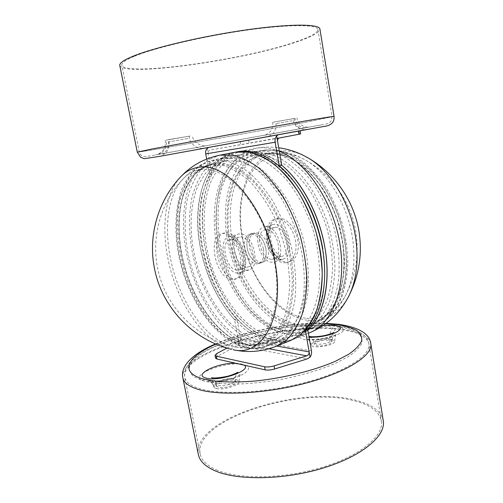 <?xml version="1.0" encoding="UTF-8"?>
<svg xmlns="http://www.w3.org/2000/svg" width="503" height="503" viewBox="0 0 503 503"><rect width="100%" height="100%" fill="white"/><g stroke="black" fill="none" stroke-linecap="round" stroke-linejoin="round"><path stroke-width="0.38" stroke-dasharray="2.52 1.89" d="M268.256 247.671C265.534 237.353 260.994 232.399 254.625 232.807C250.148 234.725 248.457 239.604 249.551 247.445C251.028 256.379 258.07 264.044 263.314 262.17C267.634 260.265 269.281 255.436 268.256 247.671M265.867 248.388C263.138 238.038 258.599 233.071 252.248 233.474C247.778 235.391 246.099 240.277 247.193 248.136C248.683 257.09 255.725 264.779 260.956 262.906C265.263 261.007 266.898 256.165 265.867 248.388C266.898 256.165 265.263 261.007 260.956 262.906C255.725 264.779 248.683 257.09 247.193 248.136C246.099 240.277 247.778 235.391 252.248 233.474C258.599 233.071 263.138 238.038 265.867 248.388M206.689 159.042L209.625 174.642C199.741 194.868 197.434 219.17 202.715 247.533C212.348 302.894 256.989 354.2 293.318 339.362C298.581 337.236 303.366 333.791 307.666 329.019M207.161 148.391L212.002 174.145C202.068 194.34 199.729 218.591 204.985 246.898C214.561 302.152 259.234 353.295 295.638 338.425C300.046 336.639 304.133 333.929 307.893 330.301C304.133 333.929 300.046 336.639 295.638 338.425C289.244 340.952 282.554 341.619 275.575 340.418L262.189 335.991C253.355 331.043 244.98 324.334 237.076 315.865C221.861 297.732 210.499 273.204 205.13 247.646C200.408 222.049 202.011 196.679 210.323 177.515C215.032 168.53 220.974 161.375 228.136 156.043L241.264 151.07C254.097 149.007 267.59 153.736 281.743 165.267M209.625 174.642L212.002 174.145M300.649 133.943L210.392 150.007C208.726 150.51 207.965 151.655 208.11 153.446L277.662 141.752M278.455 134.76L209.852 147.09L277.914 134.93M208.399 147.568L209.852 147.09M263.471 249.104C264.509 256.901 262.887 261.749 258.586 263.647C253.367 265.515 246.332 257.8 244.829 248.828C243.722 240.95 245.401 236.058 249.853 234.14C256.197 233.744 260.736 238.73 263.471 249.104M311.476 350.887L240.453 338.286L236.8 318.877C219.78 299.543 208.418 275.763 202.715 247.533C193.636 203.055 207.016 157.54 237.787 151.724M240.453 338.286C240.78 340.349 240.333 342.203 239.107 343.845L234.543 319.694C217.535 300.297 206.167 276.455 200.446 248.168C191.322 203.596 204.608 158.005 235.316 152.195L223.263 156.993C216.145 162.337 210.248 169.511 205.576 178.527C197.352 197.754 195.824 223.213 200.59 248.916C206.004 274.588 217.378 299.235 232.581 317.481L244.672 329.314C253.254 335.683 262.025 339.997 270.998 342.247C277.958 343.474 284.623 342.826 290.992 340.305M236.8 318.877L234.543 319.694M227.004 348.089L236.944 342.807C237.988 342.059 238.409 340.833 238.221 339.141L276.776 346.07M215.567 358.167L217.233 356.388L237.46 345.53L307.27 358.909M239.107 343.845L237.46 345.53M161.186 153.912L161.205 153.912C166.921 152.076 169.31 147.322 168.386 139.652L190.115 136.036L166.298 140.092C167.103 147.75 164.097 152.598 157.282 154.635L323.548 124.505L161.186 153.912M293.953 118.532L272.67 122.286L292.696 118.783C294.274 125.404 297.229 128.661 301.555 128.548L306.019 127.731C300.398 128.07 296.732 124.933 295.016 118.312L293.953 118.532M291.746 118.903L275.606 121.751L291.746 118.903M187.393 136.495L168.536 139.79L187.393 136.495M134.062 56.43C125.473 60.058 121.386 62.95 121.801 65.107C124.882 76.745 241.409 60.234 293.658 42.554C309.552 37.354 317.638 33.022 317.927 29.551C317.733 24.452 289.37 24.106 245.954 30.287C202.608 36.436 154.056 47.986 134.062 56.43M119.789 65.503C123.713 77.192 241.817 60.398 295.028 42.434C311.326 37.115 319.625 32.676 319.933 29.117M201.954 380.406C204.545 379.545 207.003 379.633 209.33 380.683L209.33 380.683C212.241 382.129 214.071 384.581 214.812 388.033L213.498 386.681C212.184 382.877 229.764 377.539 236.586 379.595L239.095 381.362C240.447 384.82 224.583 390.108 217 388.649L214.812 388.033L217 388.649C215.988 384.173 213.737 381.57 210.26 380.834L206.079 381.532C214.8 383.236 225.3 384.085 237.586 384.097C250.639 383.575 264.327 382.173 278.649 379.884C300.077 375.886 320.153 369.988 335.746 363.235L348.755 356.35C355.439 351.716 359.802 347.303 361.846 343.109C362.569 339.148 361.185 335.677 357.696 332.703C353.144 330.062 347.026 328.025 339.349 326.604L334.828 326.007C304.441 322.75 257.901 329.754 225.004 342.203C215.925 345.844 208.085 349.679 201.477 353.71C195.742 357.803 191.819 361.846 189.7 365.844C188.763 369.743 190.046 373.276 193.536 376.458L201.954 380.406L206.079 381.532C214.687 382.89 230.676 380.167 240.271 375.703C249.978 370.61 251.116 366.932 243.672 364.675C227.909 360.431 188.788 374.722 201.954 380.406M331.439 339.481L334.709 341.191C336.105 345.335 311.539 349.321 311.42 344.976C310.546 342.298 322.876 338.626 330.169 339.336L332.533 339.701C332.018 333.357 334.294 328.987 339.349 326.604C342.631 327.654 343.895 329.138 343.128 331.068C341.04 333.124 337.199 335.08 331.603 336.947C321.58 339.519 312.627 340.405 304.73 339.594C300.863 338.682 299.034 337.312 299.241 335.476C300.725 333.514 303.9 331.596 308.767 329.735C317.556 327.076 326.246 325.831 334.828 326.007C331.081 328.547 329.528 332.986 330.169 339.336L331.439 339.481M329.421 340.336L331.873 341.625C332.69 343.8 321.687 346.793 316.569 345.768L314.23 344.498C313.482 342.31 324.246 339.374 329.421 340.336M234.115 380.639L235.989 381.978C237.102 384.814 223.426 388.976 218.359 387.304L216.598 386.002C215.592 383.129 228.953 379.067 234.115 380.639M216.227 469.802C238.158 479.692 284.346 479.063 322.863 467.117C361.468 455.234 384.242 435.284 381.349 420.816C379.036 411.259 369.762 404.525 353.534 400.627C299.562 386.071 193.542 419.483 200.163 453.995C201.458 460.276 206.815 465.545 216.227 469.802M383.242 420.671C380.865 410.876 371.365 403.997 354.728 400.023C299.794 385.317 192.259 419.03 198.283 454.259M265.798 226.759L264.144 227.004C251.481 229.695 259.001 262.497 272.136 262.17L274.462 261.862C287.087 259.045 278.832 225.401 265.798 226.759M284.358 330.433C290.696 331.395 296.77 330.748 302.586 328.484C309.376 325.202 315.412 320.09 320.694 313.143L327.095 300.429C330.295 290.47 332.131 279.385 332.59 267.181C332.2 254.562 330.364 241.773 327.088 228.808C323.02 216.051 317.808 204.161 311.439 193.139C304.554 182.885 297.091 174.283 289.036 167.329C280.844 161.476 272.695 157.596 264.591 155.685L251.481 155.804C243.584 158.093 236.655 162.387 230.695 168.675L223.395 180.269C215.523 198.044 213.913 221.584 218.302 245.319C226.451 286.917 254.6 325.579 284.358 330.433M252.493 152.472L239.428 157.351C232.461 162.475 226.671 169.348 222.049 177.955C213.882 196.321 212.203 220.628 216.705 245.131C225.067 288.068 254.046 328.094 284.868 333.282C291.526 334.325 297.908 333.652 304.019 331.251L314.111 325.114C320.216 319.229 325.284 311.577 329.314 302.152C332.615 291.834 334.495 280.347 334.96 267.703C334.533 254.631 332.615 241.383 329.195 227.96C323.064 208.097 313.507 190.052 301.882 176.119C293.853 167.656 285.559 161.13 277.002 156.552C268.489 153.17 260.321 151.805 252.493 152.472M271.614 259.24L273.506 258.988C284.025 256.649 277.203 228.676 266.326 229.726L264.905 229.934C254.355 232.191 260.673 259.579 271.614 259.24M306.579 318.33C322.524 320.21 335.363 312.885 345.096 296.361L345.096 296.361C353.402 280.573 355.835 260.868 352.396 237.259C347.196 203.464 326.743 171.183 304.623 159.614L304.623 159.614C295.336 154.673 286.465 152.824 277.989 154.069C248.96 158.137 234.769 198.283 242.572 237.812C249.488 277.449 277.36 314.84 306.579 318.33M297.908 186.858C279.423 162.5 260.73 151.604 241.824 154.163L228.859 159.055C221.942 164.223 216.208 171.165 211.656 179.867C203.633 198.44 202.093 223.036 206.702 247.86C215.259 291.35 244.295 332.049 275.059 337.544C281.711 338.657 288.087 338.016 294.18 335.627C316.192 327.686 330.069 291.47 322.844 249.073M307.037 157.345L306.591 157.093C296.845 151.843 287.527 149.894 278.649 151.246C248.721 155.597 234.197 196.95 242.213 237.529C249.318 278.222 277.901 316.651 308.043 320.354C324.655 322.366 338.016 314.721 348.12 297.405M246.778 270.174C233.895 270.312 226.08 236.699 238.466 234.096L240.082 233.87C252.858 232.644 261.422 267.187 249.06 269.891L246.778 270.174M226.601 160.809L237.938 161.073C245.923 163.104 253.984 167.159 262.126 173.246C270.142 180.458 277.612 189.361 284.528 199.955C290.948 211.342 296.248 223.609 300.423 236.743C303.825 250.085 305.793 263.232 306.34 276.166C306.038 288.672 304.365 300.002 301.335 310.144C297.6 319.392 292.859 326.862 287.112 332.565L277.562 338.437C271.878 340.65 265.917 341.204 259.68 340.11C230.405 334.621 202.382 294.758 193.837 252.21C189.222 227.941 190.455 203.922 197.905 185.833L204.878 174.051C210.631 167.675 217.365 163.349 225.074 161.073L226.601 160.809M260.221 343.027C229.896 337.167 201.049 295.902 192.272 251.997C188.776 232.883 188.606 215.001 191.756 198.339C194.498 187.908 198.509 178.892 203.784 171.284C209.745 164.688 216.73 160.231 224.728 157.892L237.724 157.873C245.973 159.923 254.311 164.072 262.736 170.316C271.042 177.735 278.788 186.915 285.968 197.855C292.639 209.619 298.147 222.301 302.492 235.901C308.031 256.568 309.716 277.342 307.471 295.519C305.308 307.044 301.882 316.984 297.204 325.334C291.922 332.609 285.861 337.928 279.008 341.292C273.028 343.631 266.766 344.209 260.221 343.027M240.641 236.913C251.299 235.97 258.379 264.691 248.08 266.936L246.225 267.168C235.492 267.357 228.934 239.283 239.252 237.108L240.641 236.913M200.225 169.876C226.822 163.991 265.634 208.487 274.405 261.9C284.453 315.337 261.705 353.892 233.813 346.592L231.971 346.183C204.727 339.525 178.339 299.461 170.391 258.108C164.009 226.652 168.077 194.906 182.608 179.389L182.608 179.389C187.556 174.069 193.429 170.901 200.225 169.876M236.9 155.131C244.659 154.49 252.789 155.917 261.283 159.407C269.828 164.11 278.134 170.8 286.201 179.477C297.883 193.749 307.553 212.209 313.809 232.505C319.298 253.015 320.895 273.657 318.537 291.746C316.293 303.221 312.778 313.13 308.006 321.474C302.636 328.755 296.474 334.093 289.527 337.494C283.459 339.877 277.103 340.5 270.469 339.362C239.799 333.734 210.795 292.809 202.162 249.136C198.729 230.123 198.666 212.316 201.967 195.724C204.809 185.33 208.927 176.339 214.322 168.75C220.402 162.167 227.507 157.703 235.624 155.352L236.9 155.131M231.525 349.321C203.363 342.524 176.113 301.096 167.889 258.397C161.306 226.036 165.405 193.328 180.3 177.238M279.033 138.067L210.392 150.007M298.153 131.12L298.681 134.27M248.557 140.048L249.079 142.927M240.22 141.557L240.742 144.43M268.929 348.78L236.944 342.807M217.233 356.388L216.686 353.578M271.438 135.929L302.114 130.321L271.438 135.929M292.067 120.751L275.927 123.612L292.067 120.751M162.243 155.892L200.213 148.951L162.243 155.892M187.782 138.545L168.939 141.859L187.782 138.545M306.937 121.959C254.241 132.126 140.06 152.535 139.268 151.799L152.453 148.945L263.226 128.397C305.541 120.827 332.602 116.306 332.068 116.771L306.937 121.959M334.049 116.407L308.27 121.726C254.461 132.107 138.206 152.887 137.288 152.157M159.552 156.389L306.654 129.497M309.106 337.255L306.566 336.985C294.349 335.306 306.547 327.334 323.058 325.573M329.132 338.645C323.957 337.702 313.193 340.625 313.935 342.795L316.274 344.052C321.386 345.064 332.395 342.078 331.584 339.921L329.132 338.645M235.876 363.285L240.887 363.826L244.118 365.134M233.757 378.784C228.601 377.231 215.227 381.28 216.233 384.135L217.994 385.417C223.062 387.077 236.743 382.921 235.637 380.105L233.757 378.784M341.688 329.779C357.866 331.98 366.926 336.664 368.869 343.819C371.189 354.684 347.372 370.95 307.849 381.815C268.401 392.724 221.729 395.333 200.125 388.788C190.851 385.971 185.726 382.198 184.739 377.47C179.917 351.478 287.999 321.266 341.688 329.779M182.878 377.967C178.037 351.39 288.106 320.644 342.92 329.27C359.5 331.502 368.787 336.287 370.786 343.618L370.812 343.794M325.737 323.674C292.664 322.153 245.64 330.899 215.988 344.127M274.456 224.363L272.789 224.615C260.038 227.337 267.464 259.862 280.674 259.479L283.019 259.164C295.726 256.304 287.571 222.967 274.456 224.363M284.817 262.755C292.463 263.176 297.701 253.034 295.563 240.987C293.538 228.94 284.673 218.591 277.096 219.012C259.051 218.912 267.043 263.044 284.817 262.755M295.412 326.101C301.787 327.007 307.911 326.315 313.778 324.033C320.637 320.732 326.736 315.626 332.081 308.716L338.588 296.085C341.864 286.213 343.769 275.242 344.297 263.17C343.97 250.701 342.197 238.07 338.972 225.275C334.954 212.687 329.779 200.961 323.435 190.096C316.569 179.999 309.106 171.529 301.046 164.688C292.834 158.935 284.654 155.131 276.505 153.283L263.295 153.446C255.323 155.748 248.312 160.017 242.257 166.267L234.826 177.773C226.771 195.403 225.004 218.73 229.286 242.22C237.265 283.403 265.458 321.524 295.412 326.101M295.833 325.183L308.232 324.844C316.217 322.549 323.398 317.984 329.773 311.15C335.488 303.051 339.751 293.104 342.549 281.303C344.354 268.665 344.354 255.241 342.549 241.019L337.387 219.937C332.345 206.224 325.982 193.8 318.305 182.671C310.087 172.636 301.379 164.808 292.18 159.193C282.969 154.993 274.104 153.195 265.59 153.811L253.933 157.797C246.967 162.444 241.119 168.807 236.397 176.886C227.997 194.189 225.929 217.428 230.009 240.943C237.636 282.196 265.836 320.65 295.833 325.183M264.339 150.146L251.135 155.025C244.081 160.124 238.196 166.946 233.48 175.49C225.13 193.705 223.282 217.793 227.677 242.044C235.857 284.547 264.886 324.02 295.909 328.918C302.611 329.899 309.037 329.182 315.205 326.761L325.397 320.612C331.571 314.74 336.708 307.132 340.814 297.782C344.19 287.553 346.139 276.178 346.674 263.673C346.315 250.752 344.461 237.668 341.097 224.42C335.042 204.828 325.535 187.041 313.922 173.321C305.893 164.99 297.581 158.577 288.992 154.088C280.441 150.774 272.224 149.46 264.339 150.146M267.917 153.346L256.241 157.332C249.255 161.972 243.395 168.329 238.655 176.396C230.217 193.668 228.117 216.868 232.179 240.333C239.774 281.504 267.98 319.851 298.009 324.328L310.426 323.976C318.424 321.675 325.617 317.11 332.011 310.282C337.739 302.19 342.015 292.256 344.832 280.479C346.649 267.866 346.668 254.468 344.869 240.283L339.726 219.258C334.69 205.576 328.34 193.19 320.663 182.092C312.451 172.089 303.743 164.292 294.538 158.697C285.32 154.509 276.443 152.723 267.917 153.346M274.978 227.312L273.544 227.519C262.918 229.802 269.155 256.958 280.158 256.568L282.064 256.31C292.652 253.94 285.911 226.218 274.978 227.312M279.366 218.396C261.296 218.315 269.25 262.346 287.05 262.038C294.708 262.453 299.964 252.324 297.833 240.308C295.814 228.287 286.955 217.969 279.366 218.396M288.841 332.087C295.557 333.124 301.995 332.426 308.157 330.006C315.224 326.573 321.499 321.241 327 314.023C331.898 305.767 335.532 295.99 337.909 284.692C340.449 266.904 339.028 246.665 333.678 226.601C327.547 206.746 317.959 188.726 306.289 174.811C298.222 166.361 289.885 159.86 281.278 155.301C272.714 151.931 264.496 150.586 256.624 151.265L255.329 151.497C247.074 153.855 239.818 158.294 233.574 164.802C228.016 172.303 223.741 181.174 220.742 191.423C217.214 207.783 217.095 225.313 220.389 244.012C228.714 286.962 257.813 326.963 288.841 332.087M279.316 151.29C271.155 148.033 263.409 147.008 256.077 148.215L242.773 153.189C235.492 158.483 229.431 165.581 224.596 174.478C216.032 193.454 214.209 218.535 218.792 243.81C224.03 269.048 235.354 293.218 250.613 311.011C258.548 319.317 266.961 325.869 275.858 330.678L289.344 334.923C296.386 336.042 303.139 335.319 309.609 332.753M237.611 273.06C224.828 273.135 216.906 239.227 229.179 236.661L230.783 236.435C243.465 235.259 252.129 270.136 239.874 272.789L237.611 273.06M226.149 232.845C233.436 232.587 242.27 243.653 244.546 256.323C246.929 268.998 242.132 279.454 234.75 278.788C217.654 278.574 208.783 232.317 226.149 232.845M213.806 163.362L225.036 163.682C232.952 165.776 240.968 169.92 249.079 176.113C257.071 183.45 264.534 192.504 271.469 203.269C277.908 214.831 283.246 227.274 287.471 240.597C290.935 254.128 292.972 267.439 293.595 280.529C293.375 293.18 291.79 304.623 288.841 314.859C285.195 324.177 280.542 331.691 274.883 337.406L265.458 343.253C259.837 345.435 253.933 345.951 247.759 344.788C218.742 338.978 190.794 298.531 182.048 255.537C177.32 231.003 178.364 206.758 185.601 188.518L192.41 176.647C198.056 170.228 204.683 165.883 212.297 163.62L213.806 163.362M213.31 164.286L225.816 164.921C234.675 167.688 243.559 172.988 252.475 180.81C261.164 190.015 269.011 201.143 276.009 214.196C282.271 228.048 286.98 242.521 290.13 257.618L292.35 279.637C292.149 293.714 290.269 306.264 286.716 317.286L279.479 330.792L270.017 339.89C262.83 343.725 255.159 345.19 247.017 344.285C217.981 338.494 190.027 297.644 181.596 254.537C178.238 235.781 178.112 218.34 181.218 202.2C183.916 192.133 187.833 183.513 192.976 176.327C198.786 170.177 205.557 166.16 213.31 164.286M248.312 347.736C218.252 341.543 189.48 299.675 180.502 255.31C176.918 235.995 176.622 217.931 179.615 201.125C182.249 190.599 186.148 181.508 191.31 173.843C197.157 167.21 204.036 162.727 211.933 160.407L224.797 160.444C232.977 162.557 241.27 166.789 249.664 173.151C257.945 180.703 265.685 190.033 272.884 201.143C279.574 213.09 285.119 225.966 289.521 239.755C295.148 260.711 296.952 281.749 294.846 300.115C292.765 311.753 289.432 321.775 284.843 330.175C279.655 337.488 273.676 342.813 266.904 346.146C261 348.46 254.801 348.988 248.312 347.736M244.59 345.234C215.611 339.38 187.669 298.411 179.2 255.21C175.824 236.416 175.673 218.937 178.754 202.772C181.42 192.687 185.318 184.048 190.442 176.855C196.22 170.693 202.979 166.682 210.707 164.808L223.187 165.456C232.034 168.241 240.912 173.554 249.821 181.407C258.504 190.643 266.351 201.81 273.355 214.9C279.63 228.796 284.346 243.314 287.509 258.448L289.753 280.517C289.571 294.632 287.716 307.207 284.176 318.248L276.977 331.766L267.539 340.871C260.372 344.7 252.72 346.152 244.59 345.234M237.045 270.029C226.4 270.168 219.748 241.842 229.972 239.698L231.355 239.51C241.93 238.611 249.098 267.602 238.887 269.809L237.045 270.029M232.267 279.586C215.202 279.347 206.287 232.983 223.615 233.537C230.89 233.285 239.717 244.389 242.006 257.09C244.401 269.79 239.629 280.265 232.267 279.586M221.483 158.149L233.191 158.37C241.453 160.438 249.802 164.626 258.259 170.938C266.596 178.427 274.368 187.688 281.592 198.735C288.301 210.612 293.846 223.414 298.235 237.139C303.831 257.989 305.566 278.951 303.366 297.273C301.222 308.892 297.814 318.902 293.148 327.308C287.879 334.627 281.825 339.971 274.971 343.342C268.979 345.693 262.704 346.253 256.134 345.033C225.772 339.016 196.849 297.361 187.971 253.122C184.438 233.864 184.224 215.85 187.336 199.069C190.052 188.568 194.039 179.483 199.295 171.825C205.249 165.191 212.222 160.709 220.226 158.37L221.483 158.149M276.436 346.209C270.155 348.692 263.566 349.277 256.675 347.957C247.79 345.586 239.088 341.135 230.563 334.608L218.541 322.517C203.388 303.919 191.976 278.895 186.424 252.89C181.508 226.853 182.803 201.106 190.756 181.677C195.283 172.579 201.049 165.342 208.035 159.967L219.899 155.169M249.853 234.14L254.625 232.807M293.318 339.362L308.408 333.244M258.586 263.647L263.314 262.17M293.997 118.387L294.318 120.255C295.16 128.41 305.975 130.667 307 129.447L267.112 136.697C268.382 136.734 273.28 134.087 274.16 131.949C275.801 129.397 276.392 126.618 275.927 123.612L275.606 121.751M189.021 136.099L189.417 138.162C189.813 144.524 198.886 148.97 200.181 148.379L203.696 148.335L159.332 156.402C161.098 156.364 166.531 153.157 167.273 150.906C168.951 148.121 169.511 145.103 168.939 141.859L168.536 139.79M161.029 153.943L206.595 145.681C201.596 146.964 192.812 142.255 192.291 135.508M317.927 29.551L332.068 116.771L330.861 121.525L328.038 123.575L325.259 124.184L145.323 156.76C141.651 156.156 139.633 154.503 139.268 151.799L121.801 65.107M165.248 140.381C165.977 145.084 164.619 149.033 161.18 152.233C158.445 154.094 156.596 154.993 155.634 154.937L157.395 154.61M272.67 122.286C273.236 126.523 271.96 130.076 268.841 132.943C266.383 134.615 264.723 135.426 263.855 135.376L309.666 127.052C304.29 128.114 297.455 123.707 296.946 117.847M309.458 336.501C310.043 336.985 312.206 337.092 313.935 342.795L314.23 344.498M211.474 377.659L211.43 377.652C211.417 377.998 214.071 377.495 216.233 384.135L216.598 386.002M239.095 381.362C239.365 376.37 239.956 373.936 240.862 374.062C241.541 373.999 235.052 377.457 230.431 378.533L221.226 380.482C219.365 380.828 212.895 381.243 210.26 380.834L209.33 380.683C209.298 380.62 212.241 381.827 213.498 386.681M331.873 341.625L331.584 339.921C331.364 333.036 334.005 332.76 333.923 332.389M235.989 381.978L235.637 380.105C235.184 373.478 237.567 372.704 237.68 372.239M200.163 453.995L184.739 377.47C183.84 373.182 185.33 368.403 189.216 363.141C192.429 359.544 197.534 355.59 204.539 351.276C212.046 347.296 220.534 343.58 230.016 340.135C264.106 328.421 308.993 322.341 338.613 326.082C360.198 329.1 367.429 336.073 368.869 343.819L381.349 420.816M215.498 343.914C246.055 330.597 292.362 322.008 326.202 323.322M334.709 341.191C335.136 336.318 335.828 333.961 336.765 334.118C337.375 333.923 333.099 336.664 322.448 338.557C311.778 340.185 306.579 338.978 307.17 338.953C306.409 338.676 309.842 339.248 311.42 344.976M274.462 261.862L283.019 259.164L281.592 259.353L279.354 258.831C277.656 258.303 275.078 255.738 271.633 251.135C269.501 247.281 268.187 243.131 267.69 238.686C267.483 230.525 269.187 225.834 272.789 224.615L264.144 227.004M251.481 155.804L264.892 153.17L276.637 153.27C284.843 155.138 293.067 158.948 301.303 164.701C309.383 171.542 316.846 179.999 323.712 190.084C330.043 200.93 335.218 212.637 339.229 225.199C342.449 237.969 344.215 250.582 344.53 263.031C343.995 275.091 342.084 286.062 338.796 295.946C334.797 304.988 329.786 312.357 323.756 318.059L313.778 324.033L302.586 328.484M304.019 331.251L315.205 326.761L325.925 320.317C332.351 314.23 337.658 306.453 341.851 297.003C345.284 286.723 347.284 275.361 347.837 262.931C347.516 250.11 345.693 237.152 342.367 224.042C338.23 211.159 332.885 199.157 326.328 188.034C319.229 177.691 311.47 169.002 303.051 161.96C294.431 156.018 285.754 152.082 277.021 150.158L264.421 150.133L251.173 152.705M264.905 229.934L273.544 227.519L271.972 229.167C270.891 230.695 269.897 237.429 271.186 241.962C273.047 251.575 281.045 257.467 281.655 256.36L273.506 258.988M294.18 335.627L308.157 330.006C324.272 323.209 336.582 311.998 345.096 296.361C355.715 276.166 359.318 254.788 355.904 232.229C351.119 201.841 331.666 174.296 304.623 159.614C289.829 151.579 274.242 148.725 257.857 151.051L240.541 154.39M240.245 151.252L257.083 148.039C264.251 146.882 271.457 146.788 278.706 147.756M249.06 269.891L239.874 272.789C240.641 272.651 241.553 271.702 242.609 269.941C243.716 267.307 244.156 263.459 243.93 258.391L240.667 247.048C236.724 239.522 232.499 237.007 232.153 237.102L229.179 236.661L238.466 234.096M225.074 161.073L212.297 163.62L201.263 168.184C194.787 173.277 189.474 180.099 185.318 188.65C178.049 206.903 176.993 231.103 181.702 255.599C190.442 298.537 218.252 338.928 247.476 344.813C253.738 345.995 259.73 345.473 265.458 343.253L277.562 338.437M279.008 341.292L266.904 346.146C260.466 348.654 253.789 349.233 246.879 347.881C215.73 341.241 187.751 299.7 178.791 255.725C174.025 230.607 175.145 205.821 182.784 186.883C187.166 177.961 192.863 170.775 199.867 165.324L211.933 160.407L224.728 157.892M239.252 237.108L229.921 239.711L230.833 239.988C230.864 239.547 235.725 243.496 238.189 249.381C243.446 260.554 239.063 271.966 238.837 269.828L248.08 266.936M235.624 155.352L214.737 159.677C202.124 163.418 191.417 169.989 182.608 179.389C160.702 202.797 151.133 236.882 157.653 268.275C164.94 305.654 194.988 337.148 231.971 346.183L235.624 347.001C248.947 349.591 262.063 348.372 274.971 343.342L289.527 337.494"/><path stroke-width="0.75" d="M180.3 177.238L180.52 176.999C191.19 165.657 204.312 158.382 219.899 155.169L237.787 151.724C254.134 148.863 271.01 156.54 288.42 174.767C304.799 192.982 317.814 220.98 322.58 249.155C328.34 282.598 321.807 313.633 307.666 329.019C321.807 313.633 328.34 282.598 322.58 249.155C317.135 215.762 299.625 182.771 279.24 165.808L281.743 165.267L277.662 141.752C277.442 139.733 277.901 138.507 279.033 138.067L300.649 133.943L300.128 130.868M307.893 330.301C323.448 315.664 331.087 283.434 325.045 248.369C319.631 215.064 302.14 182.174 281.743 165.267C302.649 182.834 320.279 216.686 325.435 250.827C330.578 284.987 322.989 315.739 307.893 330.301M279.24 165.808L275.135 142.236L205.721 153.899L206.689 159.042M277.914 134.93L276.663 136.005L277.662 141.752M276.663 136.005C275.273 137.64 274.764 139.715 275.135 142.236M205.721 153.899C205.369 151.68 205.846 149.844 207.161 148.391L208.399 147.568M219.899 155.169L232.964 155.144C241.49 157.232 250.117 161.507 258.863 167.977C267.483 175.666 275.537 185.205 283.026 196.598C289.986 208.852 295.745 222.075 300.31 236.265C304.038 250.689 306.233 264.899 306.887 278.895C306.629 292.419 304.9 304.667 301.699 315.639C297.745 325.623 292.708 333.696 286.597 339.858L276.436 346.209L290.992 340.305L301.297 333.929C307.515 327.786 312.659 319.77 316.72 309.873C320.034 299.027 321.87 286.93 322.228 273.594C321.669 259.8 319.562 245.816 315.909 231.631C311.414 217.686 305.705 204.696 298.776 192.668C291.306 181.495 283.252 172.139 274.607 164.613C265.823 158.288 257.134 154.119 248.539 152.107L235.316 152.195C251.632 149.341 268.489 157.055 285.899 175.34C302.278 193.617 315.306 221.697 320.103 249.947C325.894 283.478 319.399 314.57 305.302 329.968L309.131 351.886C309.27 353.785 308.465 355.105 306.736 355.847L274.091 365.888C270.407 366.932 267.244 367.228 264.597 366.769L216.328 356.174L215.014 355.338L216.686 353.578L227.004 348.089M215.014 355.338L215.567 358.167L216.881 359.016L265.169 369.868C267.816 370.34 270.979 370.045 274.663 368.995L307.27 358.909L310.062 357.18C311.344 355.313 311.816 353.213 311.476 350.887L307.666 329.019L305.302 329.968M310.062 357.18L309.131 351.886L276.776 346.07M306.654 129.497L159.552 156.389L144.223 158.69L140.651 157.282L137.288 152.157L150.623 149.259L263.723 128.278C306.993 120.544 334.602 115.929 334.049 116.407L319.933 29.117C319.745 23.918 290.803 23.547 246.407 29.878C202.08 36.166 152.484 47.986 132.17 56.594C123.48 60.278 119.349 63.215 119.771 65.409L119.789 65.503M198.283 454.259L198.339 454.53C199.653 460.911 205.086 466.275 214.624 470.613C236.926 480.749 284.113 480.151 323.492 467.947C362.965 455.806 386.191 435.428 383.242 420.671L370.812 343.794M322.844 249.073C318.789 225.614 310.477 204.878 297.908 186.858M279.316 151.29C306.396 161.872 333.42 201.81 340.041 244.716C346.8 287.647 332.382 323.995 309.609 332.753C326.447 325.592 339.286 313.809 348.12 297.405L348.12 297.405C356.558 281.19 359.029 261.019 355.52 236.9C350.214 202.237 329.283 169.109 306.591 157.093L306.591 157.093C297.82 152.239 288.527 149.121 278.706 147.756M231.525 349.321C193.265 340.11 162.123 307.597 154.572 268.967C147.8 236.467 157.76 201.162 180.52 176.999L180.52 176.999C185.55 171.624 191.505 168.404 198.389 167.329C225.734 161.073 265.949 207.041 275.034 262.39C285.427 317.758 261.812 357.4 233.096 349.673L234.681 350.038C248.828 352.867 262.742 351.591 276.436 346.209M298.839 131.101L299.367 134.2M306.736 355.847L268.929 348.78M274.663 368.995L274.091 365.888M265.169 369.868L264.597 366.769M216.881 359.016L216.328 356.174M323.058 325.573C327.673 325.026 331.647 324.957 334.973 325.372C341.927 326.642 342.203 329.025 335.797 332.508C327.585 335.897 318.688 337.475 309.106 337.255M244.118 365.134C252.89 370.221 218.786 382.073 206.035 378.074C192.259 374.754 218.22 362.38 235.876 363.285M326.202 323.322L338.808 324.334C358.991 327.365 369.648 333.791 370.786 343.618C373.157 354.703 348.856 371.321 308.446 382.425C268.112 393.566 220.433 396.194 198.465 389.479C189.071 386.606 183.878 382.77 182.878 377.967C180.024 366.511 192.353 353.697 215.498 343.914M215.988 344.127C187.927 356.225 178.163 372.295 203.57 379.08L217.302 381.45C228.431 382.255 240.994 382.117 254.977 381.048C283.654 378.118 314.293 370.51 335.413 361.261L348.717 354.238C355.489 349.51 359.808 345.027 361.695 340.789C362.191 336.796 360.494 333.338 356.602 330.408C351.61 327.83 345.027 325.894 336.847 324.605L325.737 323.674M334.049 116.407C334.344 120.123 333.395 124.115 327.057 125.888L159.533 156.389M137.288 152.157L119.771 65.409M333.923 332.389C333.891 332.797 326.793 335.382 322.448 335.929C317.148 336.765 312.985 336.972 309.967 336.557L309.458 336.501M182.878 377.967L198.339 454.53M211.474 377.659C213.92 378.281 218.755 377.929 225.973 376.602C232.153 375.433 239.076 371.748 237.699 372.22L237.68 372.239M359.035 231.795C354.162 200.772 334.489 172.598 307.037 157.345M309.609 332.753L308.408 333.244M348.12 297.405C358.859 276.751 362.506 254.908 359.054 231.883"/></g></svg>
